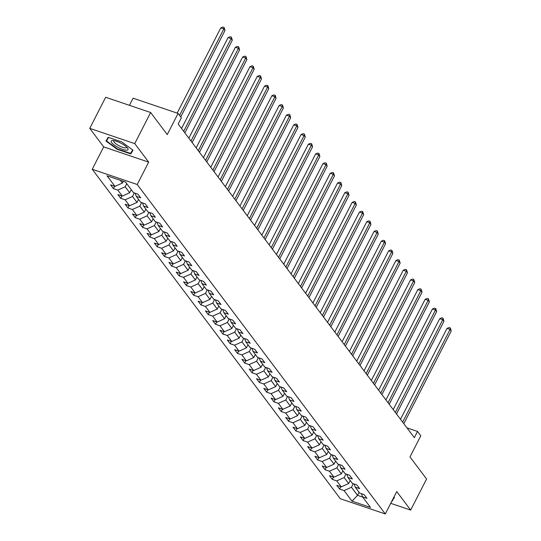 <?xml version="1.0" encoding="UTF-8"?>
<svg xmlns="http://www.w3.org/2000/svg" width="541" height="541" viewBox="0 0 541 541"><rect width="100%" height="100%" fill="white"/><g stroke="black" fill="none" stroke-linecap="round" stroke-linejoin="round"><path stroke-width="0.81" d="M92.241 169.272L340.289 498.714L385.28 513.95L137.225 184.508L92.241 169.272L103.696 146.881L148.68 162.124L134.743 143.608L89.752 128.366L103.696 146.881M89.752 128.366L105.664 97.279L150.648 112.514L167.257 134.574L178.077 113.427L133.093 98.191L129.434 105.326M390.717 503.319L410.673 510.082L426.585 478.988L409.977 456.929L420.797 435.789L417.524 431.441L406.967 427.863M134.743 143.608L150.648 112.514M361.422 493.696L362.531 496.848L366.967 498.349L364.161 494.623L359.718 493.122L355.227 487.157L359.67 488.658L356.864 484.932L352.421 483.424L347.931 477.46L352.367 478.968L349.56 475.235L345.124 473.733L340.634 467.769L345.07 469.27L342.264 465.544L337.827 464.043L333.337 458.078L337.773 459.58L334.967 455.853L330.531 454.345L326.034 448.381L330.477 449.882L327.67 446.156L323.227 444.655L318.737 438.69L323.173 440.191L320.367 436.465L315.93 434.957L311.44 428.993L315.876 430.501L313.07 426.768L308.634 425.267L304.143 419.302L308.58 420.803L305.773 417.077L301.337 415.576L296.84 409.611L301.283 411.113L298.476 407.387L294.034 405.878L289.543 399.914L293.979 401.422L291.173 397.689L286.737 396.188L282.246 390.223L286.683 391.725L283.876 387.998L279.44 386.497L274.95 380.533L279.386 382.034L276.579 378.308L272.143 376.8L267.646 370.835L272.089 372.343L269.283 368.61L264.84 367.109L260.349 361.145L264.786 362.646L261.979 358.92L257.543 357.418L253.053 351.447L257.489 352.955L254.683 349.222L250.246 347.721L245.756 341.756L250.192 343.258L247.386 339.532L242.95 338.03L238.453 332.066L242.895 333.567L240.089 329.841L235.646 328.333L231.156 322.368L235.592 323.876L232.786 320.144L228.349 318.642L223.859 312.678L228.295 314.179L225.489 310.453L221.053 308.952L216.562 302.987L220.999 304.488L218.192 300.762L213.756 299.254L209.259 293.29L213.702 294.798L210.895 291.065L206.452 289.563L201.962 283.599L206.405 285.1L203.592 281.374L199.156 279.873L194.665 273.908L199.102 275.41L196.295 271.683L191.859 270.175L187.369 264.211L191.805 265.719L188.998 261.986L184.562 260.485L180.072 254.52L184.508 256.021L181.702 252.295L177.259 250.794L172.768 244.823L177.211 246.331L174.398 242.598L169.962 241.097L165.472 235.132L169.908 236.633L167.101 232.907L162.665 231.406L158.175 225.441L162.611 226.943L159.805 223.217L155.368 221.709L150.878 215.744L155.314 217.252L152.508 213.519L148.065 212.018L143.575 206.053L148.018 207.555L145.204 203.829L140.768 202.327L136.278 196.363L140.714 197.864L137.908 194.138L133.471 192.63L125.519 182.067L107.037 175.811L114.99 186.375L110.553 184.866L113.36 188.599L114.57 186.232M362.531 496.848L370.484 507.411L352.002 501.149L344.049 490.586L339.606 489.084L340.816 486.717M113.36 188.599L117.796 190.101L122.286 196.065L117.85 194.564L120.657 198.29L125.093 199.791L129.583 205.756L125.147 204.255L127.953 207.981L132.396 209.489L136.887 215.453L132.444 213.945L135.25 217.678L139.693 219.179L144.183 225.144L139.747 223.643L142.554 227.369L146.99 228.87L151.48 234.835L147.044 233.333L149.85 237.059L154.286 238.567L158.777 244.532L154.341 243.031L157.147 246.757L161.583 248.258L166.08 254.223L161.637 252.721L164.444 256.448L168.887 257.956L173.377 263.92L168.941 262.412L171.747 266.145L176.183 267.646L180.674 273.611L176.238 272.109L179.044 275.836L183.48 277.337L187.97 283.301L183.534 281.8L186.341 285.526L190.777 287.034L195.274 292.999L190.831 291.491L193.637 295.224L198.08 296.725L202.571 302.69L198.134 301.188L200.941 304.914L205.377 306.416L209.867 312.38L205.431 310.879L208.238 314.605L212.674 316.113L217.164 322.078L212.728 320.57L215.534 324.302L219.971 325.804L224.468 331.768L220.025 330.267L222.831 333.993L227.274 335.494L231.764 341.459L227.328 339.958L230.135 343.691L234.571 345.192L239.061 351.156L234.625 349.655L237.431 353.381L241.868 354.882L246.358 360.847L241.922 359.346L244.728 363.072L249.164 364.58L253.661 370.544L249.218 369.036L252.025 372.769L256.468 374.271L260.958 380.235L256.515 378.734L259.328 382.46L263.765 383.961L268.255 389.926L263.819 388.424L266.625 392.151L271.061 393.659L275.552 399.623L271.115 398.115L273.922 401.848L278.358 403.349L282.855 409.314L278.412 407.813L281.219 411.539L285.662 413.04L290.152 419.005L285.709 417.503L288.522 421.229L292.958 422.737L297.449 428.702L293.012 427.194L295.819 430.927L300.255 432.428L304.745 438.393L300.309 436.891L303.116 440.617L307.552 442.119L312.042 448.09L307.606 446.582L310.412 450.315L314.855 451.816L319.346 457.781L314.903 456.279L317.716 460.006L322.152 461.507L326.642 467.471L322.206 465.97L325.013 469.696L329.449 471.204L333.939 477.169L329.503 475.661L332.309 479.394L336.745 480.895L341.236 486.859L336.8 485.358L339.606 489.084M178.077 113.427L181.357 117.782L178.172 123.997L414.338 437.655L417.524 431.441M350.21 480.482L348.647 483.532L344.157 477.568L345.97 474.017M354.125 484.006L355.227 487.157M341.236 486.859L348.647 483.532M336.745 480.895L344.157 477.568M342.906 470.792L341.351 473.842L336.86 467.877L338.673 464.327M346.828 474.308L347.931 477.46M333.939 477.169L341.351 473.842M329.449 471.204L336.86 467.877M335.609 461.101L334.054 464.144L329.557 458.18L331.376 454.636M339.532 464.618L340.634 467.769M326.642 467.471L334.054 464.144M322.152 461.507L329.557 458.18M328.313 451.404L326.75 454.454L322.26 448.489L324.079 444.939M332.228 454.927L333.337 458.078M319.346 457.781L326.75 454.454M314.855 451.816L322.26 448.489M321.016 441.713L319.454 444.756L314.963 438.792L316.776 435.248M324.931 445.229L326.034 448.381M312.042 448.09L319.454 444.756M307.552 442.119L314.963 438.792M313.712 432.016L312.157 435.065L307.667 429.101L309.479 425.557M317.635 435.539L318.737 438.69M304.745 438.393L312.157 435.065M300.255 432.428L307.667 429.101M306.416 422.325L304.86 425.375L300.363 419.41L302.182 415.86M310.338 425.841L311.44 428.993M297.449 428.702L304.86 425.375M292.958 422.737L300.363 419.41M299.119 412.634L297.557 415.677L293.066 409.713L294.886 406.169M303.041 416.151L304.143 419.302M290.152 419.005L297.557 415.677M285.662 413.04L293.066 409.713M291.822 402.937L290.26 405.987L285.77 400.022L287.582 396.472M295.738 406.46L296.84 409.611M282.855 409.314L290.26 405.987M278.358 403.349L285.77 400.022M284.525 393.246L282.963 396.296L278.473 390.332L280.285 386.781M288.441 396.763L289.543 399.914M275.552 399.623L282.963 396.296M271.061 393.659L278.473 390.332M277.222 383.555L275.667 386.599L271.176 380.634L272.989 377.091M281.144 387.072L282.246 390.223M268.255 389.926L275.667 386.599M263.765 383.961L271.176 380.634M269.925 373.858L268.363 376.908L263.873 370.943L265.692 367.393M273.847 377.381L274.95 380.533M260.958 380.235L268.363 376.908M256.468 374.271L263.873 370.943M262.628 364.167L261.066 367.217L256.576 361.253L258.388 357.702M266.544 367.684L267.646 370.835M253.661 370.544L261.066 367.217M249.164 364.58L256.576 361.253M255.332 354.477L253.77 357.52L249.279 351.555L251.092 348.012M259.247 357.993L260.349 361.145M246.358 360.847L253.77 357.52M241.868 354.882L249.279 351.555M248.028 344.779L246.473 347.829L241.983 341.865L243.795 338.314M251.95 348.303L253.053 351.447M239.061 351.156L246.473 347.829M234.571 345.192L241.983 341.865M240.731 335.089L239.169 338.132L234.679 332.167L236.498 328.624M244.654 338.605L245.756 341.756M231.764 341.459L239.169 338.132M227.274 335.494L234.679 332.167M233.435 325.391L231.873 328.441L227.382 322.477L229.195 318.933M237.35 328.914L238.453 332.066M224.468 331.768L231.873 328.441M219.971 325.804L227.382 322.477M226.138 315.701L224.576 318.75L220.086 312.786L221.898 309.236M230.053 319.217L231.156 322.368M217.164 322.078L224.576 318.75M212.674 316.113L220.086 312.786M218.835 306.01L217.279 309.053L212.789 303.088L214.601 299.545M222.757 309.526L223.859 312.678M209.867 312.38L217.279 309.053M205.377 306.416L212.789 303.088M211.538 296.312L209.976 299.362L205.485 293.398L207.304 289.848M215.46 299.836L216.562 302.987M202.571 302.69L209.976 299.362M198.08 296.725L205.485 293.398M204.241 286.622L202.679 289.672L198.189 283.707L200.001 280.157M208.157 290.138L209.259 293.29M195.274 292.999L202.679 289.672M190.777 287.034L198.189 283.707M196.944 276.931L195.382 279.974L190.892 274.01L192.704 270.466M200.86 280.448L201.962 283.599M187.97 283.301L195.382 279.974M183.48 277.337L190.892 274.01M189.641 267.234L188.085 270.284L183.595 264.319L185.407 260.769M193.563 270.757L194.665 273.908M180.674 273.611L188.085 270.284M176.183 267.646L183.595 264.319M182.344 257.543L180.789 260.593L176.292 254.628L178.111 251.078M186.266 261.06L187.369 264.211M173.377 263.92L180.789 260.593M168.887 257.956L176.292 254.628M175.047 247.852L173.485 250.896L168.995 244.931L170.814 241.387M178.963 251.369L180.072 254.52M166.08 254.223L173.485 250.896M161.583 248.258L168.995 244.931M167.751 238.155L166.188 241.205L161.698 235.24L163.51 231.69M171.666 241.678L172.768 244.823M158.777 244.532L166.188 241.205M154.286 238.567L161.698 235.24M160.447 228.464L158.892 231.507L154.401 225.543L156.214 221.999M164.369 231.981L165.472 235.132M151.48 234.835L158.892 231.507M146.99 228.87L154.401 225.543M153.15 218.767L151.595 221.817L147.098 215.852L148.917 212.309M157.073 222.29L158.175 225.441M144.183 225.144L151.595 221.817M139.693 219.179L147.098 215.852M145.854 209.076L144.291 212.126L139.801 206.162L141.62 202.611M149.769 212.593L150.878 215.744M136.887 215.453L144.291 212.126M132.396 209.489L139.801 206.162M138.557 199.386L136.995 202.429L132.504 196.464L134.317 192.921M142.472 202.902L143.575 206.053M129.583 205.756L136.995 202.429M125.093 199.791L132.504 196.464M131.253 189.688L129.698 192.738L125.208 186.773L126.763 183.724M135.176 193.211L136.278 196.363M122.286 196.065L129.698 192.738M117.796 190.101L125.208 186.773M123.287 181.316L122.401 183.047L120.345 180.315M114.99 186.375L122.401 183.047M148.68 162.124L137.225 184.508M410.673 510.082L396.736 491.566L385.28 513.95M359.096 492.29L357.54 495.34L362.713 497.091M353.273 483.715L351.454 487.258L357.54 495.34L352.002 501.149M344.049 490.586L351.454 487.258M120.657 198.29L121.867 195.923M127.953 207.981L129.164 205.614M135.25 217.678L136.467 215.311M142.554 227.369L143.764 225.002M149.85 237.059L151.061 234.693M157.147 246.757L158.357 244.39M164.444 256.448L165.661 254.081M171.747 266.145L172.958 263.778M179.044 275.836L180.254 273.469M186.341 285.526L187.551 283.159M193.637 295.224L194.855 292.857M200.941 304.914L202.151 302.547M208.238 314.605L209.448 312.238M215.534 324.302L216.745 321.936M222.831 333.993L224.042 331.626M230.135 343.691L231.345 341.317M237.431 353.381L238.642 351.014M244.728 363.072L245.939 360.705M252.025 372.769L253.235 370.402M259.328 382.46L260.539 380.093M266.625 392.151L267.836 389.784M273.922 401.848L275.132 399.481M281.219 411.539L282.429 409.172M288.522 421.229L289.733 418.862M295.819 430.927L297.029 428.56M303.116 440.617L304.326 438.251M310.412 450.315L311.623 447.941M317.716 460.006L318.926 457.639M325.013 469.696L326.223 467.329M332.309 479.394L333.52 477.027M105.948 141.025L117.241 149.316L130.787 153.908L133.045 150.209L121.759 141.918L108.207 137.326L105.948 141.025M391.9 501.013L394.477 497.422L393.943 497.023M132.782 150.013L130.787 153.908M132.68 149.938L130.564 153.401L117.438 148.958L117.241 149.316M394.213 497.226L392.218 501.122M179.571 115.409L223.832 28.923L224.995 30.472L180.741 116.964M177.171 113.123L220.789 27.889L223.832 28.923L224.096 27.463L224.995 30.472M220.789 27.889L222.878 27.05L224.096 27.463M118.31 147.531A9.427 2.522 -152.9 0 0 127.534 148.051A9.427 2.522 -152.9 0 0 120.941 143.209A9.427 2.522 -152.9 0 0 112.826 140.525A9.427 2.522 -152.9 0 0 118.31 147.531M114.212 140.687A7.134 1.907 -152.9 0 0 113.853 140.985A7.134 1.907 -152.9 0 0 119.209 145.867A7.134 1.907 -152.9 0 0 126.56 147.483A7.134 1.907 -152.9 0 0 126.587 147.017M117.438 148.958L106.496 140.924L108.613 137.461M108.322 137.367L106.496 140.924M394.112 497.152L392.658 499.526M183.683 131.321L231.129 38.614L232.299 40.169L184.853 132.876M181.56 128.501L228.086 37.586L231.129 38.614L231.392 37.153L232.299 40.169M228.086 37.586L230.175 36.741L231.392 37.153M190.987 141.018L238.425 48.305L239.595 49.86L192.156 142.567M188.863 138.198L235.389 47.277L238.425 48.305L238.689 46.851L239.595 49.86M235.389 47.277L237.479 46.438L238.689 46.851M198.283 150.709L245.722 58.002L246.892 59.557L199.453 152.264M196.16 147.889L242.686 56.974L245.722 58.002L245.993 56.541L246.892 59.557M242.686 56.974L244.775 56.129L245.993 56.541M205.58 160.4L253.026 67.693L254.189 69.248L206.75 161.955M203.457 157.58L249.983 66.665L253.026 67.693L253.289 66.232L254.189 69.248M249.983 66.665L252.072 65.819L253.289 66.232M212.877 170.097L260.322 77.39L261.492 78.939L214.047 171.646M210.753 167.277L257.279 76.355L260.322 77.39L260.586 75.929L261.492 78.939M257.279 76.355L259.369 75.517L260.586 75.929M220.18 179.788L267.619 87.081L268.789 88.636L221.35 181.343M218.057 176.968L264.576 86.053L267.619 87.081L267.883 85.62L268.789 88.636M264.576 86.053L266.672 85.207L267.883 85.62M227.477 189.478L274.916 96.771L276.086 98.327L228.647 191.034M225.354 186.659L271.88 95.743L274.916 96.771L275.186 95.311L276.086 98.327M271.88 95.743L273.969 94.905L275.186 95.311M234.774 199.176L282.213 106.469L283.383 108.017L235.944 200.725M232.65 196.356L279.176 105.434L282.213 106.469L282.483 105.008L283.383 108.017M279.176 105.434L281.266 104.596L282.483 105.008M242.07 208.867L289.516 116.159L290.686 117.715L243.24 210.422M239.947 206.047L286.473 115.132L289.516 116.159L289.78 114.699L290.686 117.715M286.473 115.132L288.563 114.286L289.78 114.699M249.374 218.557L296.813 125.85L297.983 127.406L250.544 220.113M247.251 215.737L293.77 124.822L296.813 125.85L297.077 124.396L297.983 127.406M293.77 124.822L295.866 123.984L297.077 124.396M256.671 228.255L304.11 135.548L305.28 137.096L257.841 229.81M254.547 225.435L301.073 134.513L304.11 135.548L304.38 134.087L305.28 137.096M301.073 134.513L303.163 133.674L304.38 134.087M263.967 237.945L311.406 145.238L312.576 146.794L265.137 239.501M261.844 235.125L308.37 144.21L311.406 145.238L311.677 143.778L312.576 146.794M308.37 144.21L310.46 143.365L311.677 143.778M271.264 247.643L318.71 154.929L319.88 156.484L272.434 249.191M269.141 244.823L315.667 153.901L318.71 154.929L318.974 153.475L319.88 156.484M315.667 153.901L317.756 153.062L318.974 153.475M278.568 257.333L326.007 164.626L327.177 166.182L279.738 258.889M276.444 254.513L322.963 163.598L326.007 164.626L326.27 163.166L327.177 166.182M322.963 163.598L325.06 162.753L326.27 163.166M285.864 267.024L333.303 174.317L334.473 175.872L287.034 268.579M283.741 264.204L330.267 173.289L333.303 174.317L333.574 172.856L334.473 175.872M330.267 173.289L332.357 172.444L333.574 172.856M293.161 276.721L340.6 184.014L341.77 185.563L294.331 278.27M291.038 273.902L337.564 182.98L340.6 184.014L340.871 182.554L341.77 185.563M337.564 182.98L339.653 182.141L340.871 182.554M300.458 286.412L347.904 193.705L349.073 195.26L301.628 287.968M298.334 283.592L344.86 192.677L347.904 193.705L348.167 192.244L349.073 195.26M344.86 192.677L346.95 191.832L348.167 192.244M307.761 296.103L355.2 203.396L356.37 204.951L308.931 297.658M305.638 293.283L352.157 202.368L355.2 203.396L355.464 201.935L356.37 204.951M352.157 202.368L354.247 201.529L355.464 201.935M315.058 305.8L362.497 213.093L363.667 214.642L316.228 307.349M312.935 302.98L359.461 212.058L362.497 213.093L362.768 211.632L363.667 214.642M359.461 212.058L361.55 211.22L362.768 211.632M322.355 315.491L369.794 222.784L370.964 224.339L323.525 317.046M320.231 312.671L366.757 221.756L369.794 222.784L370.064 221.323L370.964 224.339M366.757 221.756L368.847 220.911L370.064 221.323M329.652 325.182L377.097 232.474L378.267 234.03L330.822 326.737M327.528 322.362L374.054 231.447L377.097 232.474L377.361 231.021L378.267 234.03M374.054 231.447L376.144 230.608L377.361 231.021M336.955 334.879L384.394 242.172L385.564 243.72L338.125 336.434M334.832 332.059L381.351 241.137L384.394 242.172L384.658 240.711L385.564 243.72M381.351 241.137L383.441 240.299L384.658 240.711M344.252 344.57L391.691 251.863L392.861 253.418L345.422 346.125M342.128 341.75L388.654 250.835L391.691 251.863L391.955 250.402L392.861 253.418M388.654 250.835L390.744 249.989L391.955 250.402M351.549 354.267L398.988 261.553L400.157 263.109L352.718 355.816M349.425 351.447L395.951 260.525L398.988 261.553L399.258 260.099L400.157 263.109M395.951 260.525L398.041 259.687L399.258 260.099M358.845 363.958L406.291 271.251L407.461 272.806L360.015 365.513M356.722 361.138L403.248 270.223L406.291 271.251L406.555 269.79L407.461 272.806M403.248 270.223L405.337 269.377L406.555 269.79M366.149 373.648L413.588 280.941L414.758 282.497L367.319 375.204M364.025 370.828L410.545 279.913L413.588 280.941L413.851 279.481L414.758 282.497M410.545 279.913L412.634 279.068L413.851 279.481M373.446 383.346L420.884 290.639L422.054 292.187L374.615 384.894M371.322 380.526L417.848 289.604L420.884 290.639L421.148 289.178L422.054 292.187M417.848 289.604L419.938 288.766L421.148 289.178M380.742 393.037L428.181 300.329L429.351 301.885L381.912 394.592M378.619 390.217L425.145 299.301L428.181 300.329L428.452 298.869L429.351 301.885M425.145 299.301L427.234 298.456L428.452 298.869M388.039 402.727L435.485 310.02L436.655 311.575L389.209 404.283M385.916 399.907L432.442 308.992L435.485 310.02L435.748 308.559L436.655 311.575M432.442 308.992L434.531 308.154L435.748 308.559M395.343 412.425L442.781 319.717L443.951 321.266L396.506 413.973M393.219 409.605L439.738 318.683L442.781 319.717L443.045 318.257L443.951 321.266M439.738 318.683L441.828 317.844L443.045 318.257M402.639 422.115L450.078 329.408L451.248 330.964L403.809 423.671M400.516 419.295L447.042 328.38L450.078 329.408L450.342 327.947L451.248 330.964M447.042 328.38L449.131 327.535L450.342 327.947"/></g></svg>
